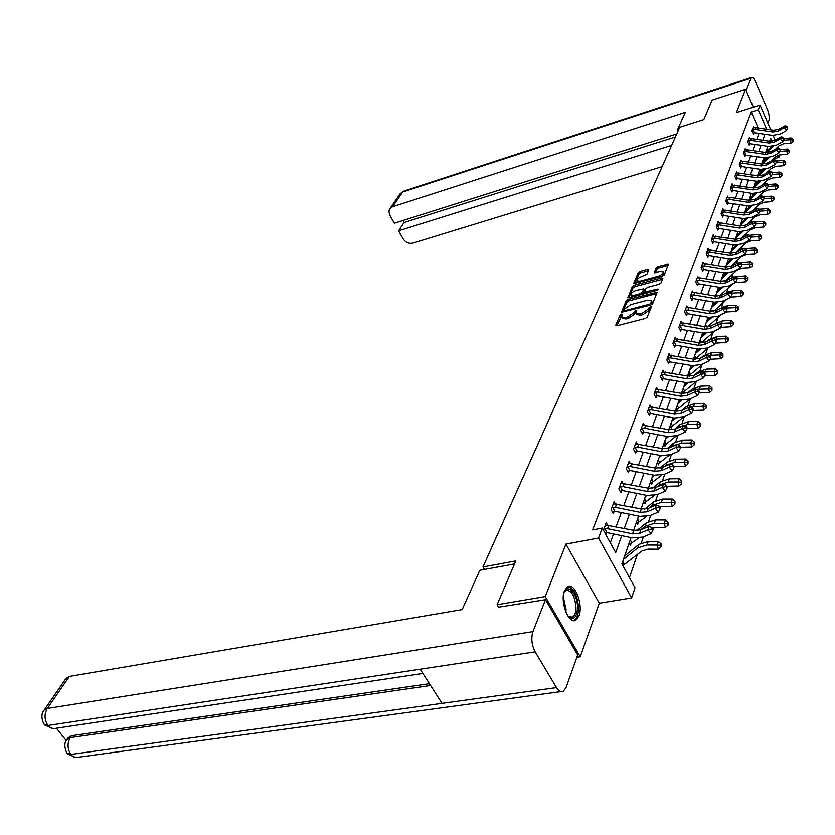 <?xml version="1.0" encoding="UTF-8"?>
<svg xmlns="http://www.w3.org/2000/svg" width="835" height="835" viewBox="0 0 835 835"><rect width="100%" height="100%" fill="white"/><g stroke="black" fill="none" stroke-linecap="round" stroke-linejoin="round"><path stroke-width="1.25" d="M621.48 314.075L620.113 315.025L615.771 325.212L616.919 325.775L645.298 318.469L647.282 317.081L651.394 306.591L649.181 307.437L648.659 308.752L642.355 313.125L639.996 313.741L636.207 313.25L636.771 310.401L635.946 310.296L634.036 312.561L627.753 316.924L625.405 317.53L621.689 317.039L622.284 314.179L621.48 314.075M621.762 315.672L616.867 325.786M650.914 308.052L649.379 310.202L648.659 308.752M636.27 311.883L634.757 314.002L634.036 312.561M564.512 590.71C559.721 601.638 568.823 625.039 575.879 620.081L578.958 615.886C583.561 604.843 574.616 581.901 567.518 586.702L564.512 590.71M648.774 269.799L647.626 269.329L640.028 271.406L638.159 272.701L633.671 283.566L662.322 276.26L664.232 274.945L668.47 264.069L658.001 266.49L656.122 267.784L654.264 272.617L660.057 271.49L663.199 271.824C663.334 273.504 661.633 274.997 658.105 276.281L640.007 281.176L636.948 280.842C636.823 279.161 638.514 277.679 642.021 276.385L646.895 274.277L648.774 269.799M758.243 128.068L751.25 112.026L758.284 109.802L760.048 105.074L770.768 129.853M498.829 607.546L497.138 604.717L515.8 560.911L482.954 566.965L679.753 127.254L703.811 119.593L712.119 100.085L745.572 89.261L736.366 112.579L760.048 105.074M497.138 604.717L545.224 596.555L580.231 656.759L599.269 603.225L631.604 597.912L598.559 538.032L602.275 528.075L615.708 552.561L621.731 535.663M599.269 603.225L565.932 544.117L545.224 596.555M565.932 544.117L598.559 538.032M751.25 112.026L592.662 529.901L602.275 528.075M628.087 299.494L626.166 300.83L621.449 312.269L650.705 305.057L652.667 303.7L657.124 292.24L628.087 299.494L628.807 300.913L626.876 302.249L622.545 312.426M627.93 297.928L632.231 286.582L634.141 285.278L661.685 277.846L662.865 278.337L661.017 282.929L659.097 284.265L647.803 287.282L645.893 288.618L644.61 292.062L657.583 289.056L658.418 289.161L657.061 290.35L628.776 297.876L632.94 288.002L632.231 286.582M627.638 297.354L628.776 297.876M753.368 107.183L745.572 89.261M576.891 657.249L580.231 656.759M482.954 566.965L484.436 569.449M610.322 542.74L613.506 533.962M616.136 526.718L621.282 512.554M623.87 505.425L628.828 491.794M631.364 484.791L636.134 471.671M638.639 464.782L643.221 452.142M645.685 445.368L650.11 433.198M652.532 426.518L656.79 414.797M659.18 408.221L663.282 396.917M665.641 390.446L669.597 379.539M671.914 373.161L675.734 362.64M678.01 356.368L681.704 346.212M683.948 340.022L687.508 330.222M689.72 324.126L693.165 314.659M695.346 308.647L698.665 299.504M700.816 293.576L704.03 284.745M706.149 278.9L709.249 270.363M711.347 264.591L714.342 256.345M716.409 250.657L719.311 242.672M721.346 237.056L724.154 229.343M726.158 223.801L728.871 216.338M730.865 210.858L733.485 203.636M735.447 198.239L737.983 191.246M739.925 185.913L742.378 179.149M744.298 173.878L746.678 167.324M748.567 162.126L750.874 155.78M752.732 150.634L754.965 144.486M756.813 139.414L758.973 133.454M605.688 534.285L606.22 532.845M607.504 525.038L606.252 522.752L603.465 530.246M615.291 503.797L614.111 501.595L611.116 509.653L613.287 513.661L614.101 511.469M622.858 483.214L621.731 481.096L618.829 488.903L620.958 492.88L621.741 490.75M630.185 463.248L629.11 461.212L626.302 468.79L628.39 472.725L629.152 470.669M637.303 443.876L636.28 441.913L633.546 449.272L635.602 453.175L636.333 451.171M644.223 425.078L643.242 423.188L640.591 430.328L642.595 434.2L643.315 432.259M650.935 406.822L649.995 404.996L647.428 411.926L649.39 415.767L650.089 413.889M657.458 389.089L656.56 387.325L654.066 394.057L655.997 397.867L656.675 396.041M663.804 371.846L662.948 370.145L660.516 376.689L662.416 380.468L663.073 378.693L661.8 379.257M669.973 355.094L669.159 353.445L666.789 359.812L668.658 363.559L669.294 361.826L668.063 362.38M675.974 338.791L675.191 337.194L672.885 343.394L674.722 347.099L675.338 345.419M681.819 322.926L681.068 321.381L678.824 327.414L680.629 331.098L681.235 329.449L680.076 329.982M687.508 307.489L686.788 305.986L684.606 311.862L686.37 315.515L686.965 313.918M693.05 292.448L692.351 290.998L690.232 296.717L691.965 300.339L692.539 298.784M698.446 277.805L697.778 276.395L695.712 281.969L697.423 285.56L697.976 284.046M703.707 263.536L703.06 262.169L701.045 267.597L702.726 271.156L703.279 269.684M708.842 249.623L708.216 248.298L706.253 253.589L707.903 257.128L708.435 255.687M713.841 236.065L713.247 234.771L711.326 239.937L712.954 243.434L713.476 242.035M718.716 222.841L718.142 221.588L716.273 226.619L717.881 230.095L718.382 228.717M723.486 209.929L722.922 208.708L721.096 213.624L722.682 217.069L723.173 215.733M728.13 197.331L727.598 196.152L725.813 200.943L727.368 204.356L727.849 203.051L726.961 203.469M732.671 185.036L732.149 183.877L730.406 188.564L731.94 191.956L732.41 190.683M737.107 173.022L736.606 171.906L734.904 176.477L736.407 179.838L736.867 178.596L736.032 178.993M741.438 161.291L740.948 160.205L739.288 164.672L740.781 168.002L741.229 166.791M745.665 149.83L745.196 148.766L743.578 153.139L745.039 156.437L745.478 155.258L744.684 155.634M749.799 138.631L749.35 137.598L747.763 141.866L749.204 145.144L749.632 143.985M753.848 127.682L753.41 126.669L751.855 130.844L753.285 134.101L753.702 132.963M629.465 577.632L637.262 554.743M641.311 542.886L643.347 536.895M648.638 521.374L650.705 515.31M655.746 500.52L657.834 494.393M662.635 480.302L664.743 474.113M669.315 460.68L671.444 454.438M675.807 441.631L677.947 435.338M682.111 423.136L684.262 416.801M688.228 405.173L690.399 398.796M694.177 387.711L696.317 381.438M699.97 370.73L701.984 364.811M705.596 354.207L707.495 348.623M711.076 338.133L712.871 332.873M716.399 322.498L718.09 317.53M721.597 307.259L723.183 302.583M726.648 292.417L728.151 288.023M731.575 277.961L732.984 273.828M736.46 263.63L737.702 259.977M741.229 249.623L742.305 246.471M745.885 235.961L746.793 233.299M750.425 222.642L751.176 220.44M754.85 209.648L755.456 207.884M759.172 196.966L759.631 195.63M763.388 184.598L763.712 183.648M767.511 172.511L767.699 171.947M767.939 150.31L767.094 148.379M623.202 566.224L623.714 564.763M629.183 542.99L630.467 545.349L631.239 543.136L629.642 543.825M636.531 521.958L637.794 524.307L638.545 522.157L637.001 522.825M643.66 501.564L644.891 503.891L645.622 501.804M650.58 481.774L651.791 484.081L652.5 482.056M657.291 462.559L658.481 464.844L659.17 462.882M663.815 443.896L664.984 446.161L665.652 444.251M670.161 425.756L671.298 428.011L671.945 426.153M676.319 408.127L677.446 410.361L678.072 408.555M682.31 390.978L683.416 393.191L684.032 391.438M689.324 376.209L689.825 374.79M689.073 376.188L688.144 374.299M695.2 359.321L695.461 358.58M694.396 359.259L693.812 358.069M748.129 205.89L748.39 206.475L748.567 205.953M752.116 193.396L752.575 194.43L752.899 193.501M756.03 181.195L756.677 182.656L757.094 181.446M759.85 169.275L760.675 171.154L761.092 169.975L760.32 170.33M763.743 157.972L764.589 159.902L764.996 158.744L764.244 159.099M779.744 154.955L778.93 157.408L778.022 155.32M772.949 159.193L778.93 157.408M631.072 537.594L621.898 563.844L635.007 587.736L631.604 597.912M773.2 135.479L775.245 140.196M778.063 146.72L778.794 148.411M766.697 129.279L758.284 109.802M624.319 528.398L629.392 514.203M631.938 507.064L636.813 493.391M639.318 486.377L644.015 473.226M646.478 466.316L650.997 453.655M653.419 446.85L657.771 434.659M660.161 427.969L664.347 416.206M666.706 409.62L670.745 398.295M673.062 391.803L676.955 380.875M679.241 374.487L682.999 363.945M685.243 357.651L688.875 347.475M691.088 341.275L694.595 331.453M696.766 325.347L700.158 315.86M702.308 309.837L705.575 300.673M707.694 294.734L710.846 285.883M712.944 280.028L715.992 271.469M718.048 265.697L721.002 257.42M723.037 251.721L725.886 243.726M727.901 238.1L730.656 230.366M732.639 224.813L735.301 217.34M737.263 211.86L739.841 204.617M741.772 199.21L744.267 192.207M746.177 186.863L748.598 180.078M750.477 174.807L752.826 168.232M754.683 163.023L756.948 156.667M758.785 151.521L760.988 145.363M762.804 140.27L764.933 134.31M771.947 141.313L770.632 138.276L769.588 141.251M767.814 146.344L765.653 152.523M763.848 157.679L761.624 164.046M759.798 169.275L757.502 175.851M755.654 181.143L753.274 187.938M751.406 193.292L748.953 200.306M747.054 205.734L744.517 212.988M742.597 218.478L739.977 225.972M738.036 231.535L735.332 239.29M733.36 244.926L730.552 252.942M728.558 258.652L725.667 266.939M723.642 272.732L720.647 281.301M718.591 287.177L715.491 296.049M713.414 301.999L710.199 311.184M708.09 317.227L704.771 326.725M702.621 332.852L699.187 342.705M697.016 348.915L693.447 359.113M691.244 365.427L687.549 375.99M685.316 382.399L681.485 393.358M679.21 399.861L675.244 411.217M672.927 417.824L668.814 429.608M666.466 436.319L662.197 448.541M659.817 455.357L655.371 468.059M652.949 474.979L648.346 488.172M645.883 495.207L641.092 508.912M638.598 516.072L633.619 530.319M622.378 318.406L626.135 318.97L625.405 317.53M634.757 314.002L628.473 318.365L626.135 318.97M636.886 314.607L640.716 315.192L639.996 313.741M649.379 310.202L643.086 314.576L640.716 315.192M656.769 293.513L628.807 300.913M624.058 310.265L624.862 310.641L649.515 304.18L650.883 303.23L651.446 300.642L647.647 300.172L630.853 304.598L624.643 308.898L624.058 310.265M624.778 311.695L624.048 310.536M651.592 304.702L650.883 303.23M651.498 300.746L652.156 302.093L651.603 304.681M662.499 279.245L634.84 286.687L632.94 288.002M645.319 293.116L644.61 292.062M636.186 290.403C632.617 291.697 630.905 293.21 631.041 294.943L634.12 295.308L640.539 293.596L642.459 292.271L643.743 288.816L636.186 290.403M631.709 296.3L632.523 296.884M642.846 294.129L642.459 292.271M644.161 290.058L643.169 293.69M637.606 282.178L638.357 282.741M661.623 276.448L663.888 273.243L663.24 271.907M668.094 265.332L658.69 267.899L656.801 269.194L655.339 272.763M648.388 270.717L640.727 272.805L638.848 274.099L634.757 283.712M622.722 561.475L624.361 564.46L622.659 565.222M624.361 564.46L641.875 551.016L648.096 549.117L658.251 549.211L657.239 545.078L647.062 544.994L637.731 547.864L623.421 559.481M660.6 545.286L661.007 546.935L661.059 543.877L660.6 545.286L657.239 545.078L658.397 541.56L648.242 541.477L638.932 544.357L624.643 555.974M658.397 541.56L661.059 543.877M661.007 546.935L658.251 549.211M603.997 528.805L607.546 528.68L632.617 533.857L639.631 533.346L647.929 529.86L649.119 526.353L640.831 529.849L639.631 533.346M640.831 529.849L633.838 530.361L605.448 524.985L604.039 528.785M651.467 529.004L652.751 530.517L653.221 529.119L651.937 527.605L651.467 529.004L647.929 529.86L651.133 533.638L642.835 537.103L632.325 537.855L607.306 532.678L605.145 533.304M604.676 528.534L606.92 532.626M651.133 533.638L652.751 530.517M651.937 527.605L649.119 526.353M563.813 593.038C567.174 582.11 577.987 594.092 577.496 607.953C576.902 616.7 574.25 619.894 569.543 617.535L567.675 615.687M568.207 616.324L572.57 617.148C574.731 615.75 575.868 612.629 576.004 607.786C574.929 595.762 571.558 589.98 565.879 590.439L564.116 592.276M573.541 620.551L574.313 620.217C576.985 618.474 578.404 614.591 578.561 608.59C577.705 595.741 574.094 588.404 567.748 586.587M514.506 563.949L479.812 570.295L462.183 609.571L69.378 676.423L47.324 708.466L532.928 631.604L545.505 599.676L498.599 607.16M532.928 631.604C530.945 638.232 531.686 644.975 535.172 651.843L420.172 669.211L442.07 703.352L556.517 687.612L535.172 651.843M556.517 687.612C558.761 691.171 561.036 692.382 563.343 691.265L566.078 687.476L577.705 654.974L545.505 599.676M56.456 728.214L66.184 740.551M65.819 678.709L69.378 676.423M67.812 738.015L71.497 735.708L429.451 683.677M71.497 735.708L70.234 737.618L66.591 739.862M430.609 685.493L70.234 737.618C67.144 743.348 67.353 748.953 70.85 754.433L66.769 752.94M66.33 677.957L44.255 709.98L47.324 708.466C44.119 714.217 44.318 719.885 47.939 725.458L43.9 724.06C41.134 718.1 41.259 713.414 44.255 709.98L43.775 710.658M678.657 129.686L677.331 130.114L677.905 131.366M677.331 130.114L685.284 112.381L392.565 206.777L390.049 208.458L388.922 211.13L389.58 214.783L394.318 223.279L676.747 133.955M404.088 191.069L751.49 77.498C752.7 77.123 754.099 78.657 755.675 82.133L767.177 108.842C769.056 113.612 769.661 117.432 768.993 120.282L767.929 123.267M751.49 77.498L746.093 90.441M402.992 220.534L404.109 222.548L398.566 230.846L403.013 238.758C405.549 242.484 408.847 243.956 412.897 243.152L662.103 166.687M398.566 230.846L671.632 145.384M404.109 222.548L675.39 136.992M652.156 527.866L665.359 527.48L664.368 523.378L654.337 523.347L645.131 526.248L640.664 529.912M667.676 523.587L668.073 525.236L668.125 522.219L667.676 523.587L664.368 523.378L665.495 519.965L655.485 519.944L646.29 522.856L636.823 530.642M630.279 539.869L631.876 542.834L638.399 538.199M631.876 542.834L631.281 543.115M665.495 519.965L668.125 522.219M668.073 525.236L665.359 527.48M659.723 506.73L672.248 506.417L671.288 502.346L661.393 502.367L652.292 505.3L648.91 508.118M674.534 502.566L674.92 504.194L674.972 501.24L674.534 502.566L671.288 502.346L672.373 499.038L662.499 499.059L653.419 502.002L644.777 509.204M639.192 516.197L638.284 516.938M637.596 518.921L639.172 521.854L646.415 516.562M639.172 521.854L638.587 522.136M672.373 499.038L674.972 501.24M674.92 504.194L672.248 506.417M648.221 508.411L641.311 508.953L613.339 503.766L611.971 507.45L615.426 507.325L640.132 512.346L647.052 511.803L655.245 508.285L656.394 504.893L648.221 508.411L647.052 511.803M658.721 507.45L659.984 508.943L660.443 507.586L659.18 506.093L658.721 507.45L655.245 508.285L658.397 512.022L650.194 515.529L639.829 516.322L615.165 511.302L612.483 512.179M612.587 507.2L614.79 511.26M658.397 512.022L659.984 508.943M659.18 506.093L656.394 504.893M619.612 486.784L623.056 486.638L647.417 491.491L654.243 490.928L662.332 487.389L663.449 484.102L655.371 487.64L654.243 490.928M655.371 487.64L648.565 488.214L620.948 483.194M665.756 486.565L666.998 488.047L667.436 486.732L666.205 485.25L665.756 486.565L662.332 487.389L665.422 491.084L657.322 494.612L647.104 495.458L622.795 490.594L620.186 491.439M620.269 486.523L622.419 490.542M665.422 491.084L666.998 488.047M666.205 485.25L663.449 484.102M644.703 498.599L646.238 501.511L644.14 502.461M667.05 486.262L678.928 485.991L677.989 481.952L668.23 482.025L659.243 484.978L656.863 486.982M681.183 482.181L681.558 483.799L681.61 480.897L681.183 482.181L677.989 481.952L679.043 478.737L669.305 478.82L660.339 481.785L652.49 488.392M646.843 495.405L645.392 496.627M646.238 501.511L654.181 495.562M679.043 478.737L681.61 480.897M681.558 483.799L678.928 485.991M651.592 478.873L653.106 481.764L651.06 482.693M674.148 466.421L685.399 466.18L684.491 462.162L674.857 462.287L665.986 465.272L664.545 466.494M687.633 462.402L687.998 464.01L688.04 461.16L687.633 462.402L684.491 462.162L685.514 459.052L675.901 459.177L667.05 462.162L659.974 468.184M654.254 475.24L652.281 476.91M653.106 481.764L661.717 475.167M685.514 459.052L688.04 461.16M687.998 464.01L685.399 466.18M658.283 459.73L659.765 462.59L657.782 463.498M680.692 447.226L691.693 446.955L690.795 442.967L681.297 443.124L671.966 446.631M693.895 443.218L694.25 444.815L694.292 442.007L693.895 443.218L690.795 442.967L691.797 439.941L682.31 440.108L673.563 443.124L667.248 448.552M661.424 455.67L658.972 457.768M659.765 462.59L669.044 455.346M691.797 439.941L694.292 442.007M694.25 444.815L691.693 446.955M662.312 467.496L655.59 468.101L628.39 463.258L627.106 466.713L630.467 466.567L654.473 471.284L661.205 470.679L669.211 467.13L670.286 463.936L662.312 467.496L661.205 470.679M672.582 466.316L673.793 467.788L674.221 466.504L673.01 465.043L672.582 466.316L669.211 467.13L672.248 470.794L664.242 474.332L654.149 475.219L630.185 470.502L627.649 471.326M627.711 466.462L629.82 470.46M672.248 470.794L673.793 467.788M673.01 465.043L670.286 463.936M634.297 447.268L637.648 447.101L661.33 451.672L667.969 451.046L675.87 447.476L676.924 444.377L669.033 447.957L667.969 451.046M669.033 447.957L662.405 448.583L635.55 443.896M679.189 446.683L680.389 448.134L680.796 446.892L679.606 445.441L679.189 446.683L675.87 447.476L678.855 451.109L670.954 454.658L660.996 455.586L637.001 450.963L634.892 451.818M634.924 447.017L637.001 450.963M678.855 451.109L680.389 448.134M679.606 445.441L676.924 444.377M641.311 428.386L644.62 428.209L667.969 432.645L674.534 431.987L682.341 428.407L683.354 425.401L675.567 428.992L674.534 431.987M675.567 428.992L669.023 429.649L642.522 425.109M685.608 427.624L686.777 429.065L687.184 427.864L686.015 426.424L685.608 427.624L682.341 428.407L685.274 431.998L677.467 435.567L667.635 436.538L644.328 432.092L641.917 432.885M641.938 428.125L643.962 432.05M685.274 431.998L686.777 429.065M686.015 426.424L683.354 425.401M664.785 441.13L666.246 443.969L664.305 444.846M686.934 428.605L697.799 428.292L696.922 424.326L687.549 424.524L679.147 427.343M699.981 424.577L700.325 426.163L700.356 423.408L699.981 424.577L696.922 424.326L697.893 421.393L688.531 421.591L679.888 424.629L674.336 429.451M668.376 436.663L665.464 439.179M666.246 443.969L676.183 436.068M697.893 421.393L700.356 423.408M700.325 426.163L697.799 428.292M648.127 410.048L651.384 409.86L674.429 414.17L680.901 413.492L688.614 409.891L689.606 406.979L681.903 410.57L680.901 413.492M681.903 410.57L675.442 411.258L649.338 406.864L648.158 410.027M691.839 409.129L692.987 410.549L693.384 409.38L692.236 407.96L691.839 409.129L688.614 409.891L691.505 413.45L683.781 417.03L674.085 418.032L651.081 413.722L648.732 414.494M648.743 409.797L650.736 413.68M691.505 413.45L692.987 410.549M692.236 407.96L689.606 406.979M671.1 423.053L672.53 425.871L670.651 426.727M693.008 410.517L703.728 410.152L702.882 406.217L689.752 407.031M705.878 406.478L706.222 408.054L706.253 405.34L705.878 406.478L702.882 406.217L703.811 403.368L694.574 403.608L686.036 406.655L681.256 410.841M688.938 407.292L686.631 408.367M675.118 418.199L671.778 421.111M672.53 425.871L683.134 417.312M703.811 403.368L706.253 405.34M706.222 408.054L703.728 410.152M654.744 392.231L657.97 392.033L680.692 396.218L687.09 395.519L694.71 391.918L695.67 389.089L688.061 392.69L687.09 395.519M698.832 392.951L709.489 392.533L708.664 388.63L709.573 385.853L700.45 386.135L692.017 389.193L688.05 392.69L681.684 393.389L655.892 389.141M697.893 391.166L699.02 392.575L699.406 391.438L698.269 390.029L697.893 391.166L694.71 391.918L697.549 395.435L689.929 399.026L680.348 400.069L657.656 395.873L655.36 396.625M655.35 391.98L657.302 395.832M697.549 395.435L699.02 392.575M698.269 390.029L695.67 389.089M677.248 405.476L678.646 408.273L676.82 409.119M711.618 388.891L711.942 390.456L711.984 387.784L711.618 388.891L696.327 389.319M679.805 399.965L678.886 400.779M681.652 400.257L677.916 403.545M678.646 408.273L689.95 399.015M709.573 385.853L711.984 387.784M711.942 390.456L709.489 392.533M661.174 374.915L664.357 374.706L686.788 378.777L693.102 378.057L700.638 374.445L701.567 371.7L694.052 375.301L693.102 378.057M694.052 375.301L687.748 376.032L662.322 371.909L661.216 374.894M705.251 373.996L704.135 372.608L703.769 373.704L704.886 375.103L705.251 373.996M703.769 373.704L700.638 374.445L703.435 377.931L695.889 381.532L686.433 382.597L663.105 378.673M661.779 374.664L663.7 378.485M703.435 377.931L704.886 375.103M704.135 372.608L701.567 371.7M683.218 388.39L684.596 391.156L682.811 391.98M704.49 375.865L715.094 375.395L714.28 371.523L702.757 372.118M717.192 371.794L717.515 373.349L717.547 370.719L717.192 371.794L714.28 371.523L715.167 368.83L706.159 369.133L697.82 372.212L694.699 374.988M686.193 382.555L684.825 383.776M687.998 382.816L683.886 386.469M684.596 391.156L696.599 381.188M715.167 368.83L717.547 370.719M717.515 373.349L715.094 375.395M667.426 358.079L670.568 357.871L692.716 361.826L698.947 361.085L706.4 357.474L707.308 354.791L699.866 358.403L698.947 361.085M699.866 358.403L693.645 359.154L668.543 355.157L667.468 358.058M710.94 357.046L709.844 355.668L709.479 356.743L710.585 358.121L710.94 357.046M709.479 356.743L706.4 357.474L709.145 360.918L701.692 364.519L692.351 365.626L669.326 361.805M668.021 357.839L669.91 361.628M709.145 360.918L710.585 358.121M709.844 355.668L707.308 354.791M689.032 371.763L690.388 374.508L688.645 375.312M710 359.259L720.542 358.737L719.749 354.885L709.051 355.397M722.619 355.167L722.933 356.702L722.964 354.113L722.619 355.167L719.749 354.885L720.615 352.266L711.712 352.61L703.477 355.7L701.139 357.787M692.392 365.626L690.608 367.233M694.167 365.855L689.7 369.853M690.388 374.508L703.039 363.872M720.615 352.266L722.964 354.113M722.933 356.702L720.542 358.737M673.511 341.703L676.611 341.484L698.467 345.335L704.636 344.573L711.994 340.962L712.881 338.352L705.533 341.974L704.636 344.573M705.533 341.974L699.375 342.736L674.596 338.864L673.553 341.692M715.042 340.242L716.117 341.609L716.472 340.565L715.386 339.198L715.042 340.242L711.994 340.962L714.697 344.375L707.339 347.976L698.102 349.113L676.287 345.252L674.158 345.951M674.096 341.463L675.953 345.22M714.697 344.375L716.117 341.609M715.386 339.198L712.881 338.352M694.689 355.574L696.014 358.309L694.323 359.092M715.365 343.091L725.834 342.527L725.072 338.707L715.251 339.146M727.901 338.989L728.203 340.513L728.235 337.966L727.901 338.989L725.072 338.707L725.907 336.15L717.119 336.526L708.978 339.626L707.381 341.066M698.415 349.166L696.244 351.128M700.147 349.343L695.346 353.675M696.014 358.309L709.27 347.036M725.907 336.15L728.235 337.966M728.203 340.513L725.834 342.527M679.429 325.775L682.498 325.546L704.072 329.293L710.157 328.52L717.442 324.898L718.298 322.362L711.034 325.984L710.157 328.52M711.034 325.984L704.959 326.767L683.427 323.03L680.462 323.009L679.471 325.754M721.847 324.533L720.782 323.176L720.448 324.189L721.513 325.546L721.847 324.533M720.448 324.189L717.442 324.898L720.104 328.291L712.829 331.892L703.707 333.04L681.266 329.439M680.014 325.535L681.83 329.261M720.104 328.291L721.513 325.546M720.782 323.176L718.298 322.362M700.189 339.824L701.504 342.527L700.753 342.893M720.584 327.362L731.001 326.746L730.249 322.957L720.949 323.395M733.036 323.239L733.328 324.763L733.36 322.247L733.036 323.239L730.249 322.957L731.063 320.473L722.379 320.87L713.424 324.794M704.27 333.134L701.724 335.451M705.972 333.28L700.847 337.935M701.504 342.527L715.313 330.66M731.063 320.473L733.36 322.247M733.328 324.763L731.001 326.746M685.191 310.265L688.217 310.036L709.531 313.678L715.543 312.885L722.745 309.274L723.58 306.8L716.388 310.422L715.543 312.885M716.388 310.422L710.387 311.215L689.125 307.583L686.193 307.572L685.232 310.255M725.709 308.574L726.753 309.91L727.087 308.929L726.033 307.583L725.709 308.574L722.745 309.274L725.365 312.624L718.163 316.225L709.155 317.404L687.883 313.751L685.848 314.43M685.765 310.025L687.549 313.72M725.365 312.624L726.753 309.91M726.033 307.583L723.58 306.8M725.667 312.039L736.021 311.382L735.291 307.624L726.408 308.063M738.036 307.917L738.328 309.42L738.349 306.946L738.036 307.917L735.291 307.624L736.084 305.203L727.504 305.631L719.3 308.96M709.959 317.519L707.057 320.181M711.629 317.634L706.212 322.602M707.475 326.902L721.169 314.722M705.554 324.481L706.723 326.923M736.084 305.203L738.349 306.946M738.328 309.42L736.021 311.382M690.806 295.162L693.791 294.922L714.843 298.481L720.782 297.667L727.901 294.056L728.715 291.655L721.607 295.266L720.782 297.667M721.607 295.266L715.678 296.081L694.678 292.542L691.777 292.542L690.837 295.152M730.823 293.367L731.857 294.692L732.18 293.732L731.147 292.407L730.823 293.367L727.901 294.056L730.489 297.375L723.371 300.976L714.457 302.176L693.447 298.627L691.463 299.285M691.37 294.932L693.123 298.596M730.489 297.375L731.857 294.692M731.147 292.407L728.715 291.655M730.615 297.124L740.916 296.425L740.196 292.688L731.71 293.137L732.493 290.778L725.041 293.523M742.91 292.981L743.192 294.473L743.213 292.041L742.91 292.981L740.196 292.688L740.969 290.329L732.493 290.778M715.491 302.322L712.255 305.297M717.129 302.406L711.43 307.656M713.737 311.257L726.857 299.212M710.783 309.524L711.65 311.361M740.969 290.329L743.213 292.041M743.192 294.473L740.916 296.425M726.69 280.508L720.824 281.332L700.085 277.888L697.215 277.898L696.307 280.445L699.219 280.216L720.01 283.67L725.886 282.856L732.932 279.234L733.725 276.896L726.69 280.508L725.886 282.856M735.812 278.556L736.825 279.871L737.148 278.942L736.126 277.627L735.812 278.556L732.932 279.234L735.478 282.533L728.433 286.134L719.624 287.344L698.874 283.89L696.922 284.526M696.828 280.226L698.551 283.858M735.478 282.533L736.825 279.871M736.126 277.627L733.725 276.896M719.509 296.007L732.42 284.088M735.249 282.647L745.676 281.844L744.977 278.139L736.877 278.587M747.649 278.431L747.93 279.913L747.951 277.512L747.649 278.431L744.977 278.139L745.728 275.842L733.892 276.949M732.984 277.283L731.116 278.232M720.866 287.511L717.328 290.799M722.484 287.564L716.524 293.095M715.866 294.953L716.451 296.174M745.728 275.842L747.951 277.512M747.93 279.913L745.676 281.844M731.637 266.135L725.845 266.97L705.345 263.609L702.548 263.63L701.63 266.115L704.51 265.874L725.051 269.246L730.855 268.411L737.827 264.799L738.599 262.524L731.637 266.135L730.855 268.411M740.666 264.131L741.668 265.436L741.981 264.528L740.979 263.223L740.666 264.131L737.827 264.799L740.332 268.066L733.37 271.657L724.665 272.899L704.166 269.528L702.256 270.154M702.141 265.895L703.842 269.496M740.332 268.066L741.668 265.436M740.979 263.223L738.599 262.524M725.145 281.124L736.898 270.185L742.044 268.118L750.331 267.638L749.642 263.954L741.897 264.413M752.272 264.257L752.554 265.728L752.565 263.359L752.272 264.257L749.642 263.954L750.373 261.72L739.184 262.701M726.106 273.066L722.265 276.656M727.702 273.097L721.482 278.9M720.835 280.748L721.127 281.385M750.373 261.72L752.565 263.359M752.554 265.728L750.331 267.638M706.786 252.16L709.666 251.899L729.957 255.186L735.698 254.341L742.597 250.74L743.348 248.517L736.47 252.118L735.698 254.341M736.47 252.118L730.74 252.963L707.683 249.728M745.404 250.072L746.396 251.366L746.688 250.479L745.707 249.185L745.404 250.072L742.597 250.74L745.071 253.965L738.171 257.556L729.571 258.819L709.312 255.531L707.443 256.147M707.328 251.93L708.998 255.5M745.071 253.965L746.396 251.366M745.707 249.185L743.348 248.517M730.677 266.563L741.574 256.355L746.667 254.289L754.861 253.777L754.182 250.135L746.647 250.604M756.781 250.437L757.053 251.899L757.074 249.561L756.781 250.437L754.182 250.135L754.903 247.953L744.382 248.809M731.209 258.996L727.087 262.868M732.775 258.996L726.325 265.06M754.903 247.953L757.074 249.561M757.053 251.899L754.861 253.777M711.848 238.539L714.697 238.278L734.748 241.482L740.426 240.626L747.241 237.025L747.983 234.854L741.167 238.455L740.426 240.626M741.167 238.455L735.51 239.311L712.725 236.169M750.018 236.378L750.999 237.651L751.281 236.785L750.31 235.512L750.018 236.378L747.241 237.025L749.684 240.219L742.868 243.81L734.362 245.083L714.332 241.879L712.505 242.484M712.38 238.309L714.029 241.847M749.684 240.219L750.999 237.651M750.31 235.512L747.983 234.854M736.136 252.285L746.135 242.87L751.176 240.793L759.276 240.271L758.618 236.649L751.166 237.14M761.186 236.952L761.447 238.403L761.457 236.107L761.186 236.952L758.618 236.649L759.318 234.52L749.496 235.282M736.178 245.26L731.784 249.415M737.722 245.239L731.042 251.554M759.318 234.52L761.457 236.107M761.447 238.403L759.276 240.271M745.759 225.137L740.154 226.003L720.375 222.893L717.662 222.935L716.816 225.241L719.603 224.991L739.424 228.112L745.029 227.245L751.782 223.655L752.502 221.536L745.759 225.137L745.029 227.245M754.516 223.008L755.477 224.281L755.769 223.436L754.798 222.162L754.516 223.008L751.782 223.655L754.182 226.817L747.44 230.408L739.027 231.692L719.238 228.56L717.442 229.155M717.307 225.022L718.935 228.54M754.182 226.817L755.477 224.281M754.798 222.162L752.502 221.536M741.563 238.246L750.592 229.709L755.581 227.631L763.587 227.089L762.939 223.498L755.571 223.999M765.476 223.801L765.726 225.241L765.747 222.976L765.476 223.801L762.939 223.498L763.618 221.421L754.527 222.089M741.021 231.869L736.376 236.295M742.545 231.817L735.645 238.372M763.618 221.421L765.747 222.976M765.726 225.241L763.587 227.089M721.597 212.288L724.383 212.027L743.975 215.075L749.527 214.198L756.207 210.608L756.907 208.552L750.237 212.132L749.527 214.198M750.237 212.132L744.695 213.008L722.432 210.034M758.911 209.971L759.86 211.234L759.182 209.147L758.911 209.971L756.207 210.608L758.577 213.75L751.897 217.33L743.578 218.624L724.018 215.576L722.265 216.161M722.118 212.069L723.715 215.555M758.577 213.75L759.86 211.234M759.182 209.147L756.907 208.552M746.866 224.542L754.934 216.86L759.871 214.793L767.793 214.23L767.156 210.66L759.871 211.182M769.661 210.973L769.912 212.403L769.922 210.159L769.661 210.973L767.156 210.66L767.824 208.635L759.276 209.261M745.738 218.801L740.854 223.477M747.241 218.728L740.144 225.513M767.824 208.635L769.922 210.159M769.912 212.403L767.793 214.23M726.293 199.638L729.049 199.367L748.421 202.341L753.911 201.465L760.518 197.885L761.207 195.87L754.6 199.45L753.911 201.465M754.6 199.45L749.12 200.337L729.79 197.373L727.108 197.436L726.325 199.628M764.401 197.697L763.461 196.455L763.19 197.258L764.129 198.5L764.401 197.697M763.19 197.258L760.518 197.885L762.866 200.995L756.249 204.565L748.024 205.88L727.88 203.041M726.815 199.419L728.381 202.874M762.866 200.995L764.129 198.5M763.461 196.455L761.207 195.87M752.011 211.182L759.182 204.324L764.067 202.247L771.895 201.673L771.279 198.135L764.046 198.667M773.742 198.448L773.993 199.857L774.003 197.655L773.742 198.448L771.279 198.135L771.926 196.152L763.701 196.778M750.341 206.047L745.227 210.963M751.824 205.942L744.528 212.946M771.926 196.152L774.003 197.655M773.993 199.857L771.895 201.673M730.886 187.29L733.61 187.019L752.763 189.921L758.19 189.034L764.735 185.464L765.403 183.502L758.869 187.071L758.19 189.034M758.869 187.071L753.441 187.959L731.679 185.14M767.375 184.848L768.294 186.08L767.636 184.055L767.375 184.848L764.735 185.464L767.041 188.543L760.497 192.102L752.356 193.438L733.234 190.526L731.554 191.079M731.397 187.071L732.942 190.505M767.041 188.543L768.294 186.08M767.636 184.055L765.403 183.502M757.021 198.145L763.326 192.071L768.158 190.004L775.903 189.409L775.297 185.902L768.106 186.455M777.74 186.215L777.98 187.614L777.99 185.443L777.74 186.215L775.297 185.902L775.934 183.961L768.033 184.577M754.84 193.584L749.496 198.74M756.301 193.47L749.172 200.337M775.934 183.961L777.99 185.443M777.98 187.614L775.903 189.409M763.033 174.974L757.669 175.872L738.766 173.054L736.146 173.137L735.395 175.225L738.057 174.953L757.001 177.792L762.365 176.895L768.847 173.336L769.494 171.415L763.033 174.974L762.365 176.895M772.625 173.179L771.707 171.958L772.365 173.951L772.625 173.179M771.457 172.72L768.847 173.336L771.122 176.394L764.651 179.942L756.593 181.279L736.898 178.575M735.865 175.016L737.399 178.419M771.122 176.394L772.365 173.951M771.707 171.958L769.494 171.415M761.885 185.422L767.375 180.109L772.156 178.053L779.817 177.438L779.222 173.951L772.072 174.525M781.633 174.264L781.873 175.663L781.884 173.513L781.633 174.264L779.222 173.951L779.848 172.062L772.25 172.678M759.213 181.425L753.671 186.8M760.654 181.279L753.734 188M779.848 172.062L781.884 173.513M781.873 175.663L779.817 177.438M767.094 163.169L761.791 164.077L743.098 161.312L740.53 161.405L739.768 163.441L742.409 163.18L761.134 165.946L766.447 165.038L772.866 161.489L773.502 159.621L767.094 163.169L766.447 165.038M775.444 160.884L776.341 162.105L775.694 160.143L775.444 160.884L772.866 161.489L775.11 164.516L768.701 168.065L760.737 169.411L742.033 166.635L740.405 167.177M740.238 163.243L741.741 166.614M775.11 164.516L776.341 162.105M775.694 160.143L773.502 159.621M757.272 181.362L756.301 181.821M766.613 173.002L771.321 168.43L776.059 166.363L783.647 165.737L783.063 162.282L775.955 162.867M785.443 162.595L785.672 163.984L785.683 161.854L785.443 162.595L783.063 162.282L783.668 160.435L776.362 161.04M763.493 169.536L757.752 175.131M764.912 169.369L758.18 175.934M783.668 160.435L785.683 161.854M785.672 163.984L783.647 165.737M744.016 151.949L746.657 151.667L765.173 154.371L770.434 153.463L776.79 149.914L777.406 148.087L771.07 151.636L770.434 153.463M771.07 151.636L765.82 152.544L747.325 149.851L744.757 149.945L744.048 151.939M780.464 149.799L779.577 148.588L779.337 149.329L780.224 150.53L780.464 149.799M779.337 149.329L776.79 149.914L779.013 152.92L772.657 156.458L764.776 157.815L745.509 155.237M744.507 151.74L745.989 155.08M779.013 152.92L780.224 150.53M779.577 148.588L777.406 148.087M771.216 160.884L775.193 157.001L779.88 154.945L787.384 154.308L786.81 150.874L779.744 151.479M789.159 151.187L789.388 152.565L789.399 150.467L789.159 151.187L786.81 150.874L787.405 149.068L780.381 149.674M767.668 157.919L761.739 163.733M769.077 157.732L762.522 164.151M761.457 169.495L762 169.536M787.405 149.068L789.399 150.467M789.388 152.565L787.384 154.308M774.953 140.353L769.755 141.272L751.458 138.641L748.922 138.746L748.223 140.687L750.801 140.416L769.129 143.067L774.337 142.148L780.621 138.61L781.226 136.825L774.953 140.353L774.337 142.148M783.136 138.025L784.013 139.215L783.376 137.316L783.136 138.025L780.621 138.61L782.812 141.595L776.529 145.113L768.722 146.48L750.425 143.829L748.859 144.351M748.682 140.489L750.143 143.808M782.812 141.595L784.013 139.215M783.376 137.316L781.226 136.825M775.694 149.048L778.971 145.843L783.606 143.787L791.037 143.129L790.474 139.716L783.449 140.343M792.801 140.04L793.02 141.407L793.031 139.341L792.801 140.04L790.474 139.716L791.058 137.963L784.232 138.558M771.738 146.563L765.685 152.523M773.137 146.365L766.76 152.628M765.184 157.867L765.465 158.514L766.509 157.951M791.058 137.963L793.031 139.341M793.02 141.407L791.037 143.129M778.742 129.331L773.596 130.26L755.498 127.682L752.993 127.797L752.304 129.696L754.861 129.425L772.991 132.003L778.147 131.085L784.368 127.567L784.963 125.814L778.742 129.331L778.147 131.085M786.862 126.983L787.729 128.162L787.092 126.283L786.862 126.983L784.368 127.567L786.539 130.511L780.308 134.028L772.584 135.406L754.485 132.807L752.94 133.318M752.763 129.498L754.203 132.796M786.539 130.511L787.729 128.162M787.092 126.283L784.963 125.814M620.833 316.455L620.113 315.025M649.901 308.887L649.181 307.437M635.299 312.687L634.579 311.246M628.473 318.365L627.753 316.924M643.086 314.576L642.355 313.125M616.084 325.827L615.771 325.212M656.644 293.534L655.934 292.104M621.751 312.467L621.459 311.873M626.876 302.249L626.166 300.83M625.384 311.685L624.862 310.641M650.037 305.234L649.515 304.18M652.145 303.314L651.436 301.863M634.84 286.687L634.141 285.278M662.385 279.276L661.685 277.846M646.29 293.221L645.779 292.198M657.99 289.902L657.583 289.056M634.621 296.321L634.12 295.308M641.04 294.609L640.539 293.596M644.443 290.611L643.733 289.192M640.487 282.157L640.007 281.176M658.585 277.272L658.105 276.281M654.536 272.805L654.275 272.262M656.801 269.194L656.122 267.784M658.69 267.899L658.001 266.49M667.979 265.363L667.29 263.943M633.953 283.754L633.682 283.211M638.848 274.099L638.159 272.701M640.727 272.805L640.028 271.406M648.315 270.728L647.626 269.329M647.062 544.994L648.242 541.477M637.731 547.864L638.932 544.357M633.838 530.361L632.617 533.857M608.83 525.215L607.546 528.68M563.291 596.941L566.078 609.414L565.879 612.159M564.919 609.498L563.26 599.76M422.886 673.459L56.488 728.193C53.336 729.331 50.486 728.412 47.939 725.458L420.172 669.211M442.07 703.352L70.85 754.433C73.282 757.314 76.027 758.211 79.064 757.126L560.911 691.599M750.874 78.302L402.71 192.05L392.565 206.777M390.049 208.458L400.205 193.72L403.681 191.194L399.714 194.43M654.337 523.347L655.485 519.944M645.131 526.248L646.29 522.856M661.393 502.367L662.499 499.059M652.292 505.3L653.419 502.002M641.311 508.953L640.132 512.346M616.658 503.975L615.426 507.325M620.979 483.204L619.653 486.763M648.565 488.214L647.417 491.491M624.256 483.381L623.056 486.638M668.23 482.025L669.305 478.82M659.243 484.978L660.339 481.785M674.857 462.287L675.901 459.177M665.986 465.272L667.05 462.162M681.297 443.124L682.31 440.108M672.53 446.14L673.563 443.124M655.59 468.101L654.473 471.284M631.625 463.415L630.467 466.567M635.581 443.896L634.329 447.257M662.405 448.583L661.33 451.672M638.775 444.032L637.648 447.101M642.564 425.109L641.353 428.365M669.023 429.649L667.969 432.645M645.716 425.234L644.62 428.209M687.549 424.524L688.531 421.591M678.928 427.436L679.888 424.629M675.442 411.258L674.429 414.17M652.459 406.969L651.384 409.86M693.624 406.457L694.574 403.608M685.232 409.025L686.036 406.655M655.924 389.141L654.776 392.21M681.684 393.389L680.692 396.218M659.003 389.225L657.97 392.033M699.521 388.901L700.45 386.135M691.349 391.135L692.017 389.193M687.748 376.032L686.788 378.777M665.359 371.982L664.357 374.706M705.262 371.825L706.159 369.133M697.298 373.746L697.82 372.212M693.645 359.154L692.716 361.826M671.549 355.209L670.568 357.871M710.835 355.23L711.712 352.61M703.08 356.848L703.477 355.7M699.375 342.736L698.467 345.335M677.571 338.906L676.611 341.484M716.263 339.073L717.119 336.526M708.706 340.409L708.978 339.626M704.959 326.767L704.072 329.293M683.427 323.03L682.498 325.546M721.544 323.354L722.379 320.87M710.387 311.215L709.531 313.678M689.125 307.583L688.217 310.036M726.69 308.042L727.504 305.631M715.678 296.081L714.843 298.481M694.678 292.542L693.791 294.922M720.824 281.332L720.01 283.67M700.085 277.888L699.219 280.216M736.679 278.337L737.357 276.312M725.845 266.97L725.051 269.246M705.345 263.609L704.51 265.874M741.522 263.933L742.096 262.211M707.715 249.728L706.817 252.139M730.74 252.963L729.957 255.186M710.481 249.696L709.666 251.899M746.24 249.884L746.72 248.465M712.756 236.169L711.879 238.518M735.51 239.311L734.748 241.482M715.491 236.128L714.697 238.278M750.842 236.201L751.218 235.052M740.154 226.003L739.424 228.112M720.375 222.893L719.603 224.991M755.32 222.851L755.623 221.974M722.463 210.034L721.628 212.278M744.695 213.008L743.975 215.075M725.135 209.971L724.383 212.027M759.704 209.835L759.913 209.199M749.12 200.337L748.421 202.341M729.79 197.373L729.049 199.367M731.71 185.14L730.917 187.28M753.441 187.959L752.763 189.921M734.33 185.067L733.61 187.019M757.669 175.872L757.001 177.792M738.766 173.054L738.057 174.953M761.791 164.077L761.134 165.946M743.098 161.312L742.409 163.18M765.82 152.544L765.173 154.371M747.325 149.851L746.657 151.667M769.755 141.272L769.129 143.067M751.458 138.641L750.801 140.416M773.596 130.26L772.991 132.003M755.498 127.682L754.861 129.425M622.419 318.479L621.689 317.039M636.928 314.691L636.207 313.25M631.74 296.362L631.041 294.943M644.443 290.246L643.743 288.816M637.637 282.251L636.948 280.842M568.625 616.658L569.543 617.535M570.451 617.493L572.57 617.148M66.758 752.93C64.138 746.876 64.243 742.284 67.061 739.152L68.324 737.253M67.531 753.88L75.849 757.533M44.652 724.968L53.252 728.652"/></g></svg>
